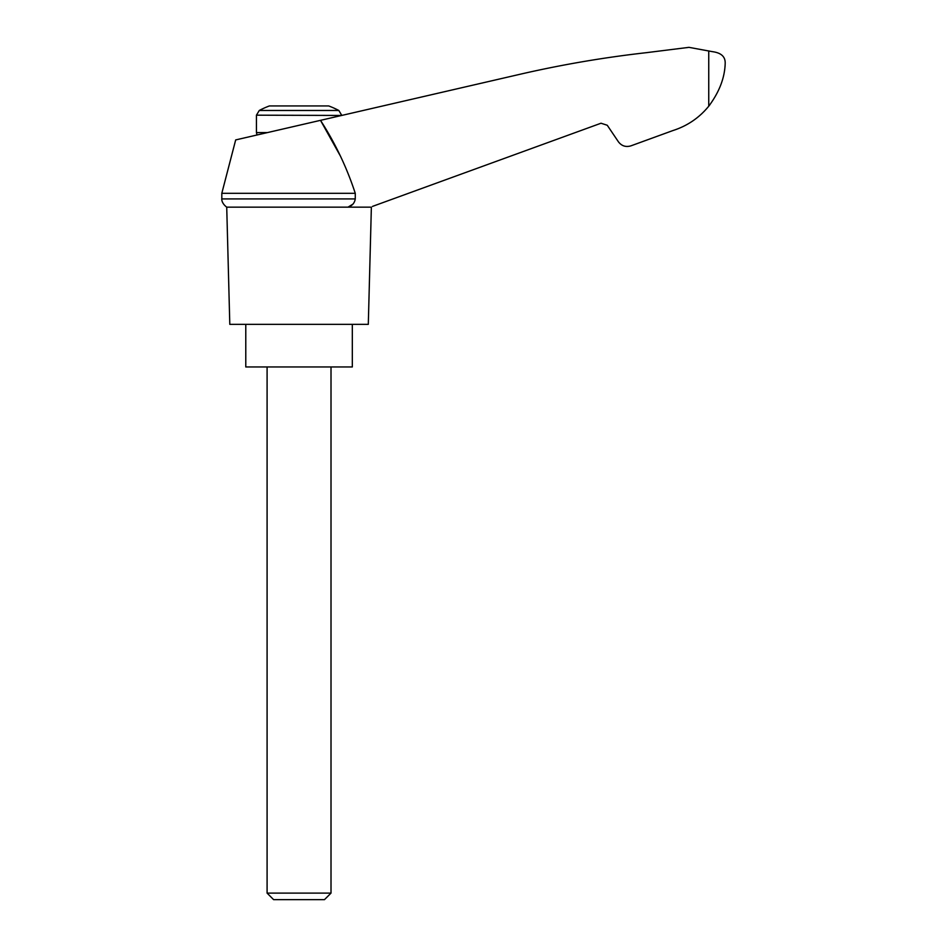 <?xml version="1.0" encoding="UTF-8"?>
<svg xmlns="http://www.w3.org/2000/svg" width="947" height="947" viewBox="0 0 947 947"><rect width="100%" height="100%" fill="white"/><g stroke="black" fill="none" stroke-linecap="round" stroke-linejoin="round"><path stroke-width="1.42" d="M221.811 193.306L221.811 198.929L355.267 198.929L355.267 193.306L221.811 193.306L235.685 139.919L320.5 120.34L339.997 155.332M355.267 193.306C346.78 167.406 335.191 143.092 320.5 120.34L522.768 73.641C563.583 64.349 604.778 57.365 646.351 52.677L688.966 47.35L712.404 51.659C721.141 52.795 725.402 56.678 725.189 63.331C724.786 77.772 719.306 92.06 708.747 106.206L709.871 104.774L708.747 106.206C699.217 117.83 687.297 125.939 672.986 130.532L630.891 145.862C625.801 147.341 621.646 145.992 618.415 141.801L607.252 125.253L601.014 123.228L372.526 206.387M355.267 198.929C354.58 203.084 352.166 205.83 348.011 207.156L352.923 204.138M672.986 130.532L642.244 141.719M701.455 114.019L704.461 111.071M259.277 110.468L338.813 110.468A85.23 85.23 0 0 0 328.704 105.946L269.386 105.946A85.23 85.23 0 0 0 259.277 110.468L256.436 115.179L341.666 115.451M267.09 893.116L273.624 899.65L324.466 899.65L331.012 893.116L267.09 893.116L267.09 366.963M245.782 324.348L245.782 366.963L352.32 366.963L352.32 324.348M370.431 207.156L226.724 207.156L229.801 324.348L368.3 324.348L371.366 207.156M708.747 50.866L708.747 106.206M267.468 132.58L256.436 132.58L256.436 115.179M257.004 134.995L256.436 132.58M338.813 110.468L341.666 115.179M331.012 893.116L331.012 366.963M221.811 198.929C221.929 197.674 220.556 202.492 226.724 207.156"/></g></svg>
